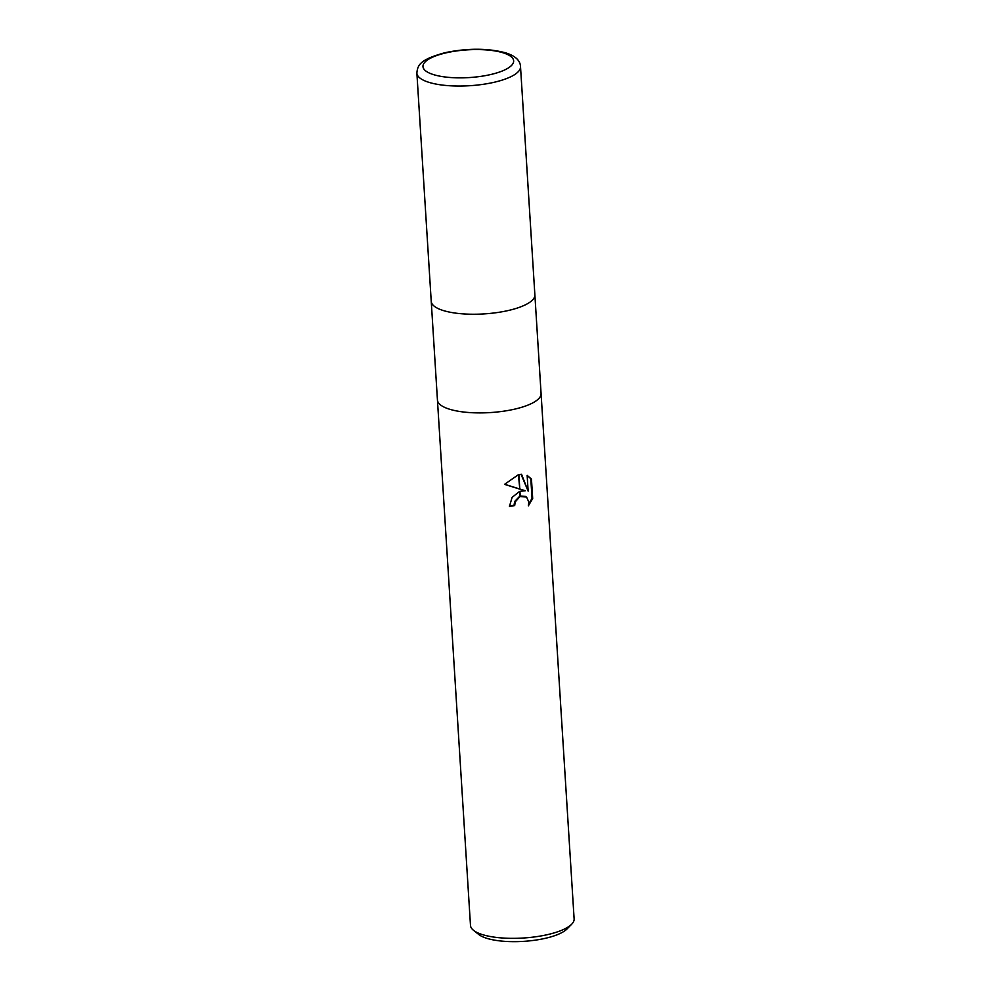 <?xml version="1.0" encoding="UTF-8"?>
<svg xmlns="http://www.w3.org/2000/svg" width="991" height="991" viewBox="0 0 991 991"><rect width="100%" height="100%" fill="white"/><g stroke="black" fill="none" stroke-linecap="round" stroke-linejoin="round"><path stroke-width="1.49" d="M437.427 399.918A51.916 15.868 -3.6 0 0 437.44 399.992A51.916 15.868 -3.6 0 0 514.54 409.172A51.916 15.868 -3.6 0 0 541.074 393.477A51.916 15.868 -3.6 0 0 541.061 393.402M431.221 301.239A51.916 15.868 -3.6 0 0 431.234 301.326A51.916 15.868 -3.6 0 0 508.333 310.505A51.916 15.868 -3.6 0 0 534.867 294.798A51.916 15.868 -3.6 0 0 534.855 294.723M473.562 930.351L478.74 934.476A46.726 14.283 -3.6 0 0 545.384 938.304A46.726 14.283 -3.6 0 0 567.075 928.914L571.708 924.182A51.916 15.868 -3.6 0 0 574.123 918.917L541.074 393.477A51.916 15.868 -3.6 0 1 514.54 409.172A51.916 15.868 -3.6 0 1 437.44 399.992L470.49 925.445A51.916 15.868 -3.6 0 0 473.562 930.351A51.916 15.868 -3.6 0 0 547.602 934.612A51.916 15.868 -3.6 0 0 571.708 924.182M528.376 505.819L528.847 502.078L526.58 497.086L520.263 496.528L519.941 491.325L525.317 490.756L519.804 489.133L518.888 474.578L521.539 474.268L528.141 491.14L527.15 475.358L531.461 479.111L532.687 498.572L528.376 505.806M509.424 506.005A50.628 15.472 -3.6 0 0 514.044 505.249L514.626 501.533L519.779 496.157M514.044 505.249L514.676 505.571A51.916 15.868 176.4 0 1 509.448 506.413L512.112 497.371L519.482 491.486L519.817 496.739L515.27 501.842L514.676 505.571M528.723 504.332L532.031 498.238L530.804 478.777L531.461 479.099M532.031 498.238L532.687 498.572M519.334 488.997L504.53 484.351L518.429 474.664L519.804 489.133M519.792 489.009L525.317 490.743M504.592 484.265L519.321 488.873M520.225 495.983L525.564 496.429M530.804 478.789L527.15 475.383M528.141 491.14L521.043 474.293M437.44 399.992L431.234 301.326A51.916 15.868 -3.6 0 0 508.333 310.505A51.916 15.868 -3.6 0 0 534.867 294.798L541.074 393.477M520.51 66.62C520.25 60.389 515.184 55.756 505.323 52.746C487.584 48.113 467.517 48.088 445.12 52.672C421.026 59.311 417.533 64.378 416.877 73.136L416.877 73.136A51.916 15.868 -3.6 0 0 493.976 82.315A51.916 15.868 -3.6 0 0 520.51 66.62L534.867 294.798M446.173 52.833A45.425 13.886 -3.6 0 0 428.719 72.752A45.425 13.886 -3.6 0 0 490.421 74.598A45.425 13.886 -3.6 0 0 507.887 54.666A45.425 13.886 -3.6 0 0 446.173 52.833M431.234 301.326L416.877 73.136"/></g></svg>
